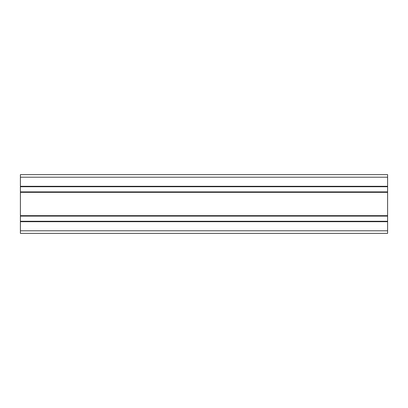 <?xml version="1.0" encoding="UTF-8"?>
<svg xmlns="http://www.w3.org/2000/svg" width="408" height="408" viewBox="0 0 408 408"><rect width="100%" height="100%" fill="white"/><g stroke="black" fill="none" stroke-linecap="round" stroke-linejoin="round"><path stroke-width="0.61" d="M387.6 221.697L20.4 221.697L20.4 233.376L387.6 233.376L387.6 174.624L20.4 174.624L20.4 177.194L387.6 177.194M20.4 221.697L20.4 221.269L387.6 221.269M20.4 221.269L20.4 216.107L387.6 216.107M20.4 216.107L20.4 215.679L387.6 215.679M20.4 215.679L20.4 192.321L387.6 192.321M20.4 192.321L20.4 191.893L387.6 191.893M20.4 191.893L20.4 186.731L387.6 186.731M20.4 186.731L20.4 186.303L387.6 186.303M20.4 186.303L20.4 177.194M20.4 230.806L387.6 230.806"/></g></svg>
